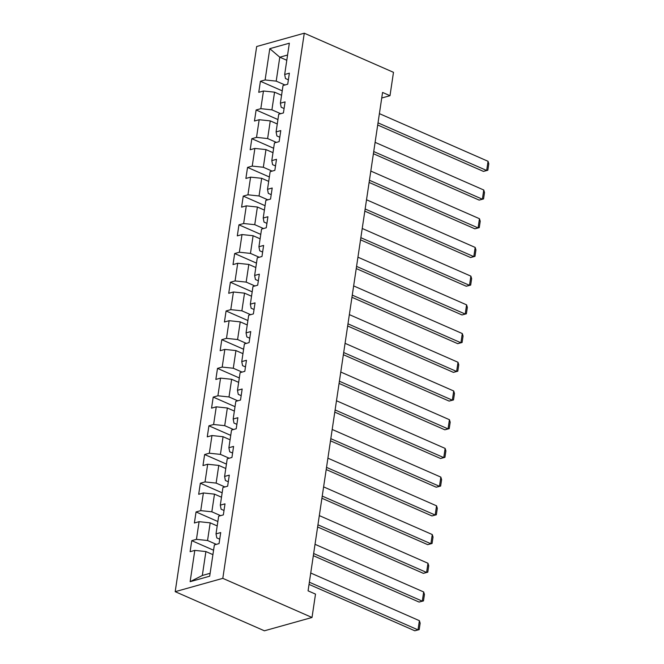 <?xml version="1.0" encoding="UTF-8"?>
<svg xmlns="http://www.w3.org/2000/svg" width="664" height="664" viewBox="0 0 664 664"><rect width="100%" height="100%" fill="white"/><g stroke="black" fill="none" stroke-linecap="round" stroke-linejoin="round"><path stroke-width="1" d="M222.805 578.352L312.014 617.479L264.405 630.8L175.196 591.674L256.669 46.521L304.278 33.2L222.805 578.352L175.196 591.674M269.783 48.671L265.11 79.962L260.412 81.274L258.761 92.313L263.459 91.001L260.819 108.672L256.121 109.983L254.47 121.031L259.167 119.711L256.528 137.382L251.83 138.693L250.179 149.74L254.876 148.421L252.237 166.091L247.539 167.411L245.887 178.45L250.585 177.139L247.946 194.801L243.248 196.121L241.596 207.16L246.294 205.848L243.655 223.519L238.957 224.83L237.305 235.878L242.003 234.558L239.364 252.229L234.666 253.54L233.014 264.587L237.712 263.268L235.073 280.938L230.375 282.258L228.723 293.297L233.421 291.986L230.781 309.648L226.084 310.968L224.432 322.007L229.13 320.695L226.49 338.366L221.793 339.678L220.141 350.716L224.839 349.405L222.199 367.076L217.501 368.387L215.85 379.434L220.548 378.115L217.908 395.786L213.21 397.097L211.559 408.144L216.256 406.833L213.617 424.495L208.919 425.815L207.268 436.854L211.965 435.542L209.326 453.213L204.628 454.525L202.976 465.564L207.674 464.252L205.035 481.923L200.337 483.234L198.685 494.282L203.383 492.962L200.744 510.633L196.046 511.944L194.394 522.991L199.092 521.68L196.453 539.342L191.755 540.662L190.103 551.701L194.801 550.39L190.128 581.681L209.691 576.203L214.364 544.92L219.062 543.6L220.714 532.561L216.016 533.873L218.655 516.202L223.353 514.89L225.005 503.843L220.307 505.163L222.946 487.492L227.644 486.181L229.296 475.134L224.598 476.453L227.237 458.782L231.935 457.463L233.587 446.424L228.889 447.735L231.528 430.073L236.226 428.753L237.878 417.714L233.18 419.026L235.82 401.355L240.517 400.043L242.169 389.004L237.471 390.316L240.111 372.645L244.808 371.334L246.46 360.286L241.762 361.606L244.402 343.935L249.1 342.624L250.751 331.577L246.053 332.888L248.693 315.226L253.391 313.906L255.042 302.867L250.345 304.178L252.984 286.508L257.682 285.196L259.333 274.157L254.636 275.469L257.275 257.798L261.973 256.487L263.625 245.439L258.927 246.759L261.566 229.088L266.264 227.777L267.916 216.73L263.218 218.041L265.857 200.379L270.555 199.059L272.207 188.02L267.509 189.331L270.148 171.661L274.846 170.349L276.498 159.31L271.8 160.622L274.439 142.951L279.137 141.639L280.789 130.592L276.091 131.912L278.731 114.241L283.428 112.93L285.08 101.882L280.382 103.194L283.022 85.531L287.719 84.212L289.371 73.173L284.673 74.484L289.346 43.201L269.783 48.671L279.785 57.204L276.207 81.124L284.989 84.975M381.725 98.015L389.992 95.699L382.564 92.437L308.071 590.844L315.508 594.106L312.014 617.479M216.016 533.873L216.813 537.923L219.718 539.193M216.331 544.364L207.55 540.513L210.189 522.842L217.203 525.921M196.453 539.342L207.55 540.513M199.092 521.68L210.189 522.842M220.307 505.163L221.104 509.213L224.009 510.483M220.622 515.654L211.841 511.803L214.48 494.132L221.494 497.211M200.744 510.633L211.841 511.803M203.383 492.962L214.48 494.132M224.598 476.453L225.395 480.495L228.3 481.774M224.913 486.944L216.132 483.093L218.771 465.422L225.785 468.494M205.035 481.923L216.132 483.093M207.674 464.252L218.771 465.422M228.889 447.735L229.686 451.786L232.591 453.064M229.204 458.226L220.423 454.375L223.062 436.713L230.076 439.784M209.326 453.213L220.423 454.375M211.965 435.542L223.062 436.713M233.18 419.026L233.977 423.076L236.882 424.346M233.496 429.517L224.714 425.666L227.354 407.995L234.367 411.074M213.617 424.495L224.714 425.666M216.256 406.833L227.354 407.995M237.471 390.316L238.268 394.366L241.173 395.636M237.787 400.807L229.005 396.956L231.645 379.285L238.658 382.364M217.908 395.786L229.005 396.956M220.548 378.115L231.645 379.285M241.762 361.606L242.559 365.648L245.464 366.926M242.078 372.097L233.296 368.246L235.936 350.575L242.949 353.655M222.199 367.076L233.296 368.246M224.839 349.405L235.936 350.575M246.053 332.888L246.85 336.938L249.755 338.217M246.369 343.388L237.587 339.528L240.227 321.866L247.24 324.937M226.49 338.366L237.587 339.528M229.13 320.695L240.227 321.866M250.345 304.178L251.141 308.229L254.046 309.499M250.66 314.67L241.879 310.818L244.518 293.148L251.531 296.227M230.781 309.648L241.879 310.818M233.421 291.986L244.518 293.148M254.636 275.469L255.432 279.519L258.337 280.789M254.951 285.96L246.17 282.109L248.809 264.438L255.823 267.517M235.073 280.938L246.17 282.109M237.712 263.268L248.809 264.438M258.927 246.759L259.724 250.801L262.629 252.079M259.242 257.25L250.461 253.399L253.1 235.728L260.114 238.808M239.364 252.229L250.461 253.399M242.003 234.558L253.1 235.728M263.218 218.041L264.015 222.091L266.92 223.37M263.533 228.541L254.752 224.681L257.391 207.019L264.405 210.09M243.655 223.519L254.752 224.681M246.294 205.848L257.391 207.019M267.509 189.331L268.306 193.382L271.211 194.652M267.824 199.822L259.043 195.971L261.682 178.301L268.696 181.38M247.946 194.801L259.043 195.971M250.585 177.139L261.682 178.301M271.8 160.622L272.597 164.672L275.502 165.942M272.115 171.113L263.334 167.262L265.974 149.591L272.987 152.67M252.237 166.091L263.334 167.262M254.876 148.421L265.974 149.591M276.091 131.912L276.888 135.954L279.793 137.232M276.407 142.403L267.625 138.552L270.265 120.881L277.278 123.96M256.528 137.382L267.625 138.552M259.167 119.711L270.265 120.881M280.382 103.194L281.179 107.244L284.084 108.522M280.698 113.693L271.916 109.842L274.556 92.171L281.569 95.242M260.819 108.672L271.916 109.842M263.459 91.001L274.556 92.171M284.673 74.484L285.47 78.535L288.375 79.813M286.798 60.275L279.785 57.204L287.578 55.021M265.11 79.962L276.207 81.124M389.992 95.699L393.486 72.326L304.278 33.2M212.912 554.631L205.898 551.56L202.321 575.481L210.123 573.298M190.128 581.681L202.321 575.481M194.801 550.39L205.898 551.56M260.412 81.274L282.225 90.843M256.121 109.983L277.934 119.553M251.83 138.693L273.643 148.263M247.539 167.411L269.352 176.973M243.248 196.121L265.06 205.682M238.957 224.83L260.769 234.4M234.666 253.54L256.478 263.11M230.375 282.258L252.187 291.82M226.084 310.968L247.896 320.529M221.793 339.678L243.605 349.247M217.501 368.387L239.314 377.957M213.21 397.097L235.023 406.667M208.919 425.815L230.732 435.376M204.628 454.525L226.441 464.094M200.337 483.234L222.149 492.804M196.046 511.944L217.858 521.514M191.755 540.662L213.567 550.224M379.393 113.635L488.048 161.294L486.671 170.49L483.45 171.395L487.841 170.233L486.671 170.49L378.015 122.84M377.692 125.006L483.45 171.395M488.048 161.294L488.804 163.792L487.841 170.233M375.102 142.345L483.757 190.004L482.379 199.208L479.159 200.105L483.55 198.943L482.379 199.208L373.724 151.55M373.4 153.724L479.159 200.105M483.757 190.004L484.512 192.502L483.55 198.943M370.811 171.063L479.466 218.713L478.088 227.918L474.868 228.814L479.259 227.652L478.088 227.918L369.433 180.259M369.109 182.434L474.868 228.814M479.466 218.713L480.221 221.212L479.259 227.652M366.52 199.773L475.175 247.423L473.797 256.628L470.577 257.524L474.967 256.362L473.797 256.628L365.142 208.977M364.818 211.144L470.577 257.524M475.175 247.423L475.93 249.921L474.967 256.362M362.229 228.482L470.884 276.141L469.506 285.337L466.286 286.242L470.676 285.08L469.506 285.337L360.851 237.687M360.527 239.853L466.286 286.242M470.884 276.141L471.639 278.639L470.676 285.08M357.938 257.192L466.593 304.851L465.215 314.055L461.995 314.952L466.385 313.79L465.215 314.055L356.56 266.397M356.236 268.563L461.995 314.952M466.593 304.851L467.348 307.349L466.385 313.79M353.646 285.91L462.302 333.56L460.924 342.765L457.704 343.661L462.094 342.499L460.924 342.765L352.269 295.106M351.945 297.281L457.704 343.661M462.302 333.56L463.057 336.059L462.094 342.499M349.355 314.62L458.011 362.27L456.633 371.475L453.412 372.371L457.803 371.209L456.633 371.475L347.986 323.824M347.654 325.991L453.412 372.371M458.011 362.27L458.766 364.768L457.803 371.209M345.064 343.329L453.719 390.988L452.342 400.184L449.121 401.089L453.512 399.927L452.342 400.184L343.695 352.534M343.363 354.7L449.121 401.089M453.719 390.988L454.475 393.478L453.512 399.927M340.773 372.039L449.428 419.698L448.051 428.894L444.83 429.799L449.221 428.637L448.051 428.894L339.404 381.244M339.072 383.41L444.83 429.799M449.428 419.698L450.184 422.196L449.221 428.637M336.482 400.757L445.137 448.407L443.759 457.612L440.539 458.509L444.93 457.347L443.759 457.612L335.113 409.954M334.781 412.128L440.539 458.509M445.137 448.407L445.893 450.906L444.93 457.347M332.191 429.467L440.846 477.117L439.468 486.322L436.248 487.218L440.639 486.056L439.468 486.322L330.821 438.672M330.498 440.838L436.248 487.218M440.846 477.117L441.601 479.615L440.639 486.056M327.9 458.177L436.555 505.827L435.177 515.032L431.957 515.936L436.356 514.774L435.177 515.032L326.53 467.381M326.207 469.548L431.957 515.936M436.555 505.827L437.31 508.325L436.356 514.774M323.609 486.886L432.264 534.545L430.886 543.741L427.666 544.646L432.065 543.484L430.886 543.741L322.239 496.091M321.916 498.257L427.666 544.646M432.264 534.545L433.028 537.043L432.065 543.484M319.318 515.604L427.973 563.255L426.595 572.459L423.375 573.356L427.774 572.194L426.595 572.459L317.948 524.801M317.624 526.975L423.375 573.356M427.973 563.255L428.736 565.753L427.774 572.194M315.026 544.314L423.682 591.964L422.304 601.169L419.084 602.065L423.483 600.903L422.304 601.169L313.657 553.519M313.333 555.685L419.084 602.065M423.682 591.964L424.445 594.463L423.483 600.903M310.735 573.024L419.391 620.674L418.013 629.879L414.801 630.783L419.191 629.621L418.013 629.879L309.366 582.228M309.042 584.395L414.801 630.783M419.391 620.674L420.154 623.172L419.191 629.621"/></g></svg>
